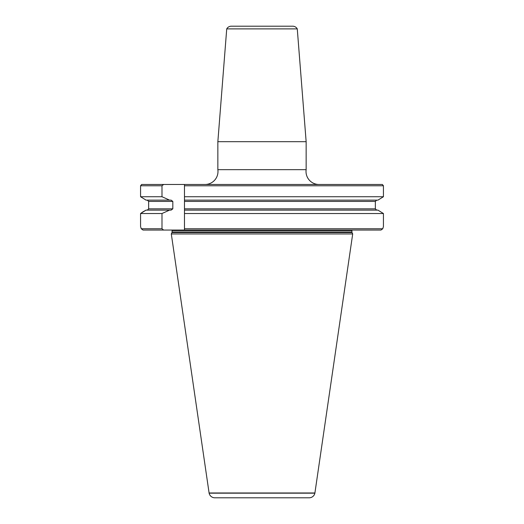 <?xml version="1.0" encoding="UTF-8"?>
<svg xmlns="http://www.w3.org/2000/svg" width="524" height="524" viewBox="0 0 524 524"><rect width="100%" height="100%" fill="white"/><g stroke="black" fill="none" stroke-linecap="round" stroke-linejoin="round"><path stroke-width="0.79" d="M319.005 184.481A12.982 12.982 0 0 1 306.147 169.665L217.853 169.665A12.982 12.982 0 0 1 204.995 184.481M306.147 141.69L217.853 141.69L226.728 28.886A5.194 5.194 0 0 1 231.274 26.2L292.726 26.2A5.194 5.194 0 0 1 297.272 28.886L306.147 141.69L306.147 169.665M352.03 230.056A1.297 1.297 0 0 0 351.918 230.58L172.082 230.58A1.297 1.297 0 0 0 171.97 230.056M351.918 230.58L351.918 231.994A1.297 1.297 0 0 0 352.043 232.545L352.698 233.953L171.302 233.953L171.957 232.545A1.297 1.297 0 0 0 172.082 231.994L172.082 230.58M209.115 493.169A5.843 5.843 0 0 0 214.833 497.8L309.167 497.8A5.843 5.843 0 0 0 314.885 493.169L209.115 493.169L171.302 233.953M314.885 493.169L352.698 233.953M217.853 141.69L217.853 169.665M140.57 185.778L140.57 196.729L161.988 196.729L161.988 185.778L140.57 185.778L141.618 184.481L382.382 184.481L383.43 185.778L382.382 184.481M209.076 492.986L314.924 492.986M383.43 196.729L377.942 200.129L383.43 196.729L383.43 185.778L184.481 185.778L184.481 196.729L383.43 196.729L383.43 185.778M140.57 196.729L146.058 200.129L140.57 196.729M184.481 200.129L184.481 196.729L184.481 201.426L375.348 201.426L376.704 200.129L375.348 201.426L375.348 208.827L376.704 210.124L375.348 208.827L184.481 208.827L184.481 200.129L377.942 200.129M147.296 210.124L148.652 208.827L147.296 210.124M142.777 211.945L146.058 210.124L140.57 213.523L140.57 226.551L141.238 228.759L143.019 230.056L141.238 228.759L161.988 228.759L161.988 213.523L140.57 213.523L142.777 211.945M147.296 200.129L148.652 201.426L148.652 208.827L172.822 208.827L171.106 210.124L146.058 210.124M161.988 228.759L163.639 230.056L184.481 230.056L184.481 228.759L382.762 228.759L380.981 230.056L382.762 228.759L383.43 226.551L383.43 213.523L377.942 210.124L184.481 210.124L184.481 208.827M161.988 213.523L169.547 210.124M146.058 200.129L171.106 200.129L172.822 201.426L172.822 208.827M169.547 200.129L161.988 196.729M383.43 226.551L383.43 213.523L184.481 213.523L184.481 228.759M184.481 210.124L184.481 213.523L184.481 210.124M377.942 210.124L383.43 213.523M184.481 185.778L184.481 184.481M163.639 184.481L161.988 185.778M380.981 230.056L184.481 230.056M163.639 230.056L143.019 230.056M226.728 28.886L297.272 28.886M351.918 231.994L172.082 231.994M352.043 232.545L171.957 232.545M148.652 201.426L172.822 201.426"/></g></svg>
